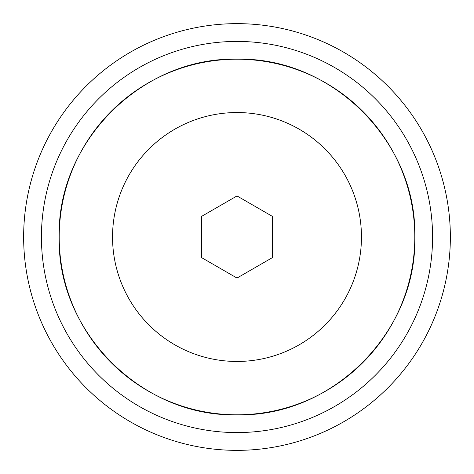 <?xml version="1.0" encoding="UTF-8"?>
<svg xmlns="http://www.w3.org/2000/svg" width="474" height="474" viewBox="0 0 474 474"><rect width="100%" height="100%" fill="white"/><g stroke="black" fill="none" stroke-linecap="round" stroke-linejoin="round"><path stroke-width="0.71" d="M201.438 216.47L201.438 257.53L237 278.06L272.562 257.53L272.562 216.47L237 195.94L201.438 216.47M237 361.461A124.461 124.461 0 0 0 361.461 237A124.461 124.461 0 0 0 237 112.539A124.461 124.461 0 0 0 112.539 237A124.461 124.461 0 0 0 237 361.461M237 414.797C332.007 417.25 417.25 332.007 414.797 237C417.25 141.993 332.007 56.75 237 59.203C141.993 56.75 56.75 141.993 59.203 237C56.75 332.007 141.993 417.25 237 414.797A177.797 177.797 0 0 0 414.797 237A177.797 177.797 0 0 0 237 59.203A177.797 177.797 0 0 0 59.203 237A177.797 177.797 0 0 0 237 414.797M339.289 424.242A213.359 213.359 0 0 0 424.242 134.711A213.359 213.359 0 0 0 134.711 49.758A213.359 213.359 0 0 0 49.758 339.289A213.359 213.359 0 0 0 339.289 424.242M143.237 65.365A195.578 195.578 0 0 0 65.365 330.763A195.578 195.578 0 0 0 330.763 408.635A195.578 195.578 0 0 0 408.635 143.237A195.578 195.578 0 0 0 143.237 65.365"/></g></svg>
